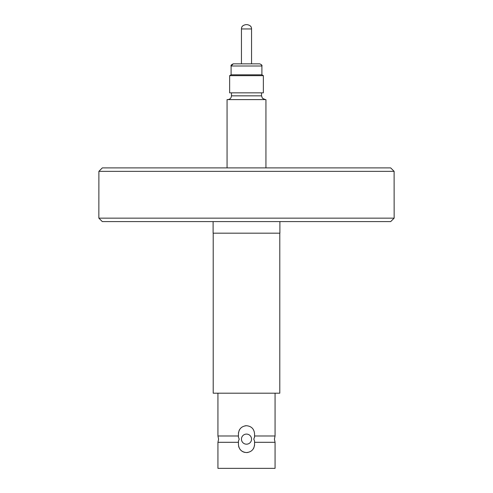<?xml version="1.0" encoding="UTF-8"?>
<svg xmlns="http://www.w3.org/2000/svg" width="493" height="493" viewBox="0 0 493 493"><rect width="100%" height="100%" fill="white"/><g stroke="black" fill="none" stroke-linecap="round" stroke-linejoin="round"><path stroke-width="0.74" d="M254.554 436.964L253.784 439.14L254.554 440.976L254.554 442.301L275.063 442.301L274.416 439.14L275.063 435.985L254.554 435.985L254.554 433.772C254.08 428.873 251.393 426.192 246.5 425.718A8.054 8.054 0 0 0 244.929 425.872M238.446 437.309L238.446 435.985L238.446 437.309L239.216 439.14L238.446 440.976L238.446 442.301L217.937 442.301L218.584 439.14L217.937 435.985L238.446 435.985L238.446 433.772C238.926 428.879 241.607 426.192 246.5 425.718M229.639 92.838L263.361 92.838L263.361 75.657L229.639 75.657L229.639 92.838L229.639 75.657L231.094 74.819L261.906 74.819L261.906 65.994L261.463 64.682M231.094 65.994L231.094 74.819L231.094 65.994C230.699 65.39 231.414 64.675 233.238 63.843L259.762 63.843C261.635 64.768 262.35 65.483 261.906 65.994L231.094 65.994L233.238 63.843L241.453 63.843L241.453 28.945C241.595 27.879 241.323 25.587 245.748 24.65L247.252 24.65C251.676 25.587 251.405 27.879 251.547 28.945L241.453 28.945C241.527 28.089 241.305 25.581 245.748 24.65L246.469 24.65M227.063 99.604L227.063 167.897L227.063 99.604L265.937 99.604L265.937 167.897M98.89 171.336L102.322 167.897L98.89 171.336L98.853 218.152L394.147 218.152L394.11 171.336L98.89 171.336M394.147 218.152L390.715 221.585L102.285 221.585L98.853 218.152M279.895 221.585L279.895 233.183L213.105 233.183L213.105 221.585L213.105 233.183M246.5 444.187A5.047 5.047 0 0 0 251.547 439.14A5.047 5.047 0 0 0 246.5 434.093A5.047 5.047 0 0 0 241.453 439.14A5.047 5.047 0 0 0 246.5 444.187M254.4 446.091A8.054 8.054 0 0 0 254.554 444.513C254.074 449.406 251.393 452.093 246.5 452.568A8.054 8.054 0 0 0 248.071 452.408M253.192 448.994A8.054 8.054 0 0 0 253.938 447.607M275.063 442.301L275.063 468.35L217.937 468.35L217.937 442.301L217.937 468.35M246.5 452.568C241.607 452.093 238.92 449.406 238.446 444.513L238.446 440.976M279.79 233.183L279.79 393.186L213.21 393.186L213.21 233.183L213.21 393.186M255.337 63.843L251.547 63.843L251.547 28.945C251.473 28.089 251.695 25.581 247.252 24.65M254.554 442.301L254.554 444.513M238.606 446.097A8.054 8.054 0 0 0 239.062 447.607M239.808 448.994A8.054 8.054 0 0 0 244.916 452.408M254.554 441.321L254.554 440.976M239.808 429.292A8.054 8.054 0 0 0 239.062 430.679M238.6 432.195A8.054 8.054 0 0 0 238.446 433.772M254.554 437.309L254.554 435.985M394.11 171.336L390.678 167.897L394.11 171.336M390.678 167.897L102.322 167.897M227.711 99.604L227.711 99.604C229.991 99.376 231.242 98.125 231.47 95.845L261.53 95.845L261.53 92.838M217.937 393.186L217.937 435.985L217.937 393.186M231.47 95.845L231.47 92.838L231.47 95.845M263.644 99.222L265.289 99.604L262.418 98.261L261.53 95.845M231.094 74.819L229.639 75.657M275.063 393.186L275.063 435.985M261.906 74.819L263.361 75.657"/></g></svg>
